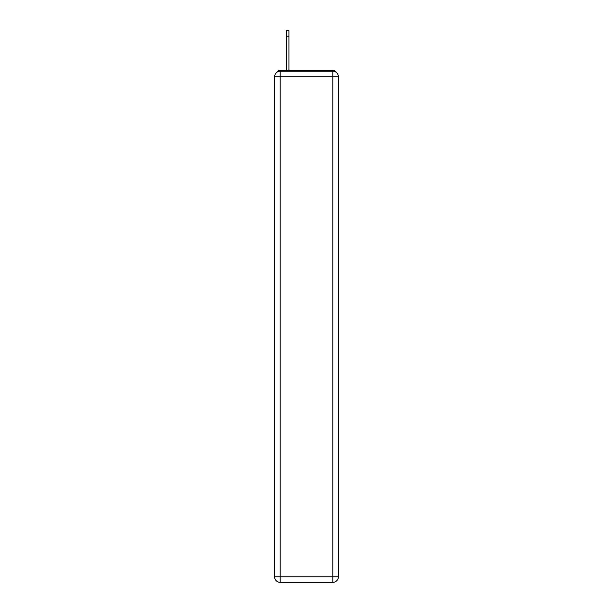 <?xml version="1.0" encoding="UTF-8"?>
<svg xmlns="http://www.w3.org/2000/svg" width="613" height="613" viewBox="0 0 613 613"><rect width="100%" height="100%" fill="white"/><g stroke="black" fill="none" stroke-linecap="round" stroke-linejoin="round"><path stroke-width="0.92" d="M336.108 72.257A3.716 3.716 0 0 0 332.805 70.242L280.195 70.242A3.716 3.716 0 0 0 276.892 72.257M280.195 70.242L286.516 70.242L286.516 30.65L288.938 30.65L288.938 70.242L292.003 70.242M320.997 70.242L332.805 70.242M280.195 71.169L332.805 71.169A5.578 5.578 0 0 1 338.376 76.748L338.376 576.772A5.578 5.578 0 0 1 332.805 582.35L280.195 582.35L280.195 576.772L332.805 576.772L332.805 76.748L280.195 76.748L280.195 576.772L274.624 576.772L274.624 76.748L280.195 76.748L280.195 71.169A5.578 5.578 0 0 0 274.624 76.748A5.578 5.578 0 0 1 280.195 71.169M274.624 576.772A5.578 5.578 0 0 0 280.195 582.35A5.578 5.578 0 0 1 274.624 576.772M332.805 582.35A5.578 5.578 0 0 0 338.376 576.772L332.805 576.772L332.805 582.35M338.376 76.748A5.578 5.578 0 0 0 332.805 71.169L332.805 76.748L338.376 76.748M288.938 36.228L286.516 36.228"/></g></svg>
